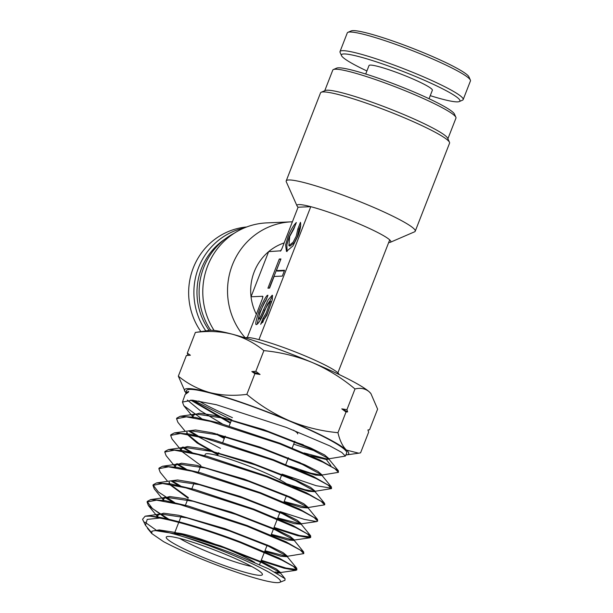 <?xml version="1.0" encoding="UTF-8"?>
<svg xmlns="http://www.w3.org/2000/svg" width="613" height="613" viewBox="0 0 613 613"><rect width="100%" height="100%" fill="white"/><g stroke="black" fill="none" stroke-linecap="round" stroke-linejoin="round"><path stroke-width="0.92" d="M245.261 337.924L245.644 337.755A50.358 5.44 21.3 0 1 246.978 337.518A50.358 5.44 21.3 0 1 258.947 339.617A50.358 5.44 21.3 0 1 305.182 355.938A50.358 5.44 21.3 0 1 337.878 372.827A50.358 5.44 21.3 0 1 338.928 374.129L339.089 374.505M234.227 233.239A66.097 63.813 87.6 0 0 210.757 330.277M245.315 337.901A69.246 66.855 -92.4 0 1 232.549 264.51A69.246 66.855 -92.4 0 1 291.443 221.845L266.693 222.894A69.246 66.855 87.6 0 0 209.983 260.64A69.246 66.855 87.6 0 0 214.09 330.438M280.861 250.794L268.632 251.644A50.358 48.619 -92.4 0 1 284.171 242.917M291.443 221.845A69.246 66.855 -92.4 0 1 292.401 221.814M256.349 314.285A50.358 48.619 -92.4 0 1 251.039 296.776L268.632 251.644A50.358 48.619 87.6 0 0 251.039 296.776L262.739 296.278L262.502 298.5M333.426 69.53L336.66 68.127A63.576 6.866 21.3 0 1 411.829 91.076A63.576 6.866 21.3 0 1 454.432 114.049L455.865 117.259A66.097 7.141 -158.7 0 0 411.568 93.383A66.097 7.141 -158.7 0 0 333.426 69.53A66.097 7.141 -158.7 0 0 332.782 70.104L324.744 90.732M321.204 92.257L325.242 90.517A66.097 7.141 21.3 0 1 403.385 114.37A66.097 7.141 21.3 0 1 447.682 138.254L449.475 142.27A69.246 7.479 -158.7 0 0 403.07 117.252A69.246 7.479 -158.7 0 0 321.204 92.257A69.246 7.479 -158.7 0 0 320.53 92.87L286.202 180.912A69.246 7.479 21.3 0 1 368.742 205.294A69.246 7.479 21.3 0 1 415.231 231.216A69.246 7.479 21.3 0 1 414.557 231.821L390.328 242.288A50.358 5.44 -158.7 0 0 389.707 239.89L337.878 372.827M389.707 239.89A50.358 5.44 -158.7 0 0 357.011 222.994A50.358 5.44 -158.7 0 0 310.776 206.681A50.358 5.44 -158.7 0 0 297.044 205.922A50.358 5.44 -158.7 0 0 298.087 207.217L281.85 248.863L280.34 251.146L281.398 249.905M297.044 205.922L286.294 181.816A69.246 7.479 21.3 0 1 286.202 180.912M296.271 236.143L293.137 242.235L288.907 245.629L289.719 236.419L293.811 229.017L296.347 222.511C293.397 225.492 290.646 230.151 288.079 236.495L285.597 244.978L286.47 251.43L292.96 245.89L297.91 236.074C300.293 229.737 301.136 225.163 300.447 222.335L297.91 228.848L296.271 236.143M300.692 225.078L299.037 229.323L297.397 236.618L294.271 242.71L290.033 246.104L288.907 245.629M295.052 225.837L289.206 236.963L286.853 244.771L287.099 251.529M258.862 318.668C256.188 321.84 265.429 298.133 265.682 301.175L267.95 295.343C266.923 294.577 264.073 299.473 259.399 310.048C255.843 320.568 254.908 325.388 256.586 324.499C258.678 323.495 261.529 318.599 265.138 309.803L267.774 303.856L269.843 301.014L269.643 303.527L266.195 313.044L262.954 318.492L260.686 324.323L266.839 315.212L272.41 299.359L272.256 295.205L268.18 299.834L263.498 309.871C261.368 315.151 259.82 318.078 258.862 318.668L259.874 319.097M272.655 295.849L264.624 310.347C262.494 315.626 260.946 318.553 259.989 319.143L259.927 319.135M247.292 337.51L262.494 298.508L262.739 296.278L262.985 296.861M298.087 207.217L310.776 206.681L258.947 339.617M267.927 288.179L269.567 288.11L274.111 276.448L282.309 276.103L284.578 270.272L276.386 270.617L280.93 258.954L279.29 259.031L267.927 288.179M267.092 297.55L259.858 312.301L257.108 324.3M269.843 301.014L270.969 301.489L270.777 304.002L267.322 313.519L264.08 318.967L262.671 322.591M264.08 318.967L262.954 318.492M299.037 229.323L297.91 228.848M280.723 259.491L269.26 288.125M280.417 259.498L279.29 259.031M284.371 270.8L277.513 271.092L276.386 270.617M388.673 242.533A50.358 5.44 -158.7 0 0 390.328 242.288M415.231 231.216L449.559 143.174A69.246 7.479 -158.7 0 0 449.475 142.27M447.904 138.753L455.949 118.125A66.097 7.141 -158.7 0 0 455.865 117.259M293.435 430.157A33.363 3.601 21.3 0 1 297.688 433.912M227.76 555.324A51.615 5.578 21.3 0 1 262.349 573.975A51.615 5.578 21.3 0 1 200.888 556.466A51.615 5.578 21.3 0 1 166.736 536.697A51.615 5.578 21.3 0 1 227.76 555.324M179.678 538.421A45.324 4.896 -158.7 0 0 204.796 550.566A45.324 4.896 -158.7 0 0 251.659 566.489M254.824 562.535A45.324 4.896 -158.7 0 0 228.396 549.562A45.324 4.896 -158.7 0 0 174.812 533.203L173.356 533.831M287.29 484.301A45.324 4.896 -158.7 0 0 259.314 470.271A45.324 4.896 -158.7 0 0 205.286 454.31L204.757 455.666M232.81 555.11A71.024 7.67 -158.7 0 0 184.498 537.08C200.144 541.624 216.535 547.21 233.668 553.861L268.594 568.841L285.053 578.687L284.976 580.273L279.727 582.35A71.024 7.67 -158.7 0 0 232.81 555.11M184.498 537.08C169.778 532.536 160.008 530.368 155.196 530.574L151.963 531.149L151.74 533.532L163.525 541.631A71.024 7.67 -158.7 0 0 195.831 556.681A71.024 7.67 -158.7 0 0 279.727 582.35M193.271 417.07L192.934 415.078L199.348 413.223L214.979 415.445L263.552 429.575L310.592 447.957L324.499 454.884L328.859 458.57L328.17 458.915L345.372 456.087L341.801 452.448L329.786 445.866L286.363 427.422L216.427 404.733L192.336 400.189L182.459 402.067L183.808 405.691L201.608 418.656M232.419 417.645A85.95 9.279 21.3 0 1 198.758 400.994M185.808 393.454L186.521 390.604A85.95 9.279 21.3 0 1 288.984 420.84A85.95 9.279 21.3 0 1 346.674 453.045L345.372 456.087M231.568 419.828L193.356 400.281M185.8 392.634L188.72 391.454L188.498 392.082L185.149 394.481L182.459 402.067M187.348 400.082L200.19 410.618L222.327 423.897M261.046 560.834L284.179 568.251L295.926 570.328L296.845 569.86L293.42 566.42L281.934 560.182L240.442 542.651C211.791 531.732 178.996 521.471 159.74 518.069L147.22 519.403L145.457 525.28L151.059 532.038M145.457 525.28L142.553 519.288L145.151 516.184L149.932 516.138C165.878 516.882 206.098 528.812 240.687 542.038L279.038 558.068L296.753 568.266L296.845 569.86M149.932 516.138A81.736 8.827 21.3 0 1 159.74 518.069M157.947 517.096L157.549 515.012L163.679 513.204L178.59 515.265L224.933 528.636L269.804 546.068L283.083 552.62L287.267 556.083L286.639 556.405L303.78 553.608L300.332 550.137L288.769 543.854L247.001 526.192L179.77 504.484L156.553 500.154L147.074 502.009L148.384 505.556L166.813 518.828M168.95 519.311L152.522 508.652L147.212 501.71M147.074 502.009L147.289 501.396L150.706 499.572L165.027 500.629L188.329 506.047L247.246 525.571L285.857 541.723L303.68 551.999L303.78 553.608M273.835 528.038L297.65 535.685L309.764 537.831L310.707 537.356L307.243 533.854L295.604 527.525L253.56 509.725L185.862 487.856L162.537 483.496L152.966 485.35L154.292 488.913L163.671 500.4M164.606 497.227L172.613 502.131M174.736 502.614L158.392 491.986L153.112 485.052M152.966 485.35L153.189 484.737L156.614 482.906L171.012 483.971L194.482 489.442L253.805 509.112L292.669 525.387L310.607 535.739L310.707 537.356M280.225 511.64L304.385 519.403L316.683 521.586L317.641 521.104L314.155 517.571L302.447 511.196L260.119 493.266L192.022 471.244L168.483 466.83L158.867 468.692L160.192 472.271L167.602 481.335M171.027 480.921L178.414 485.442M180.521 485.91L171.893 480.722M158.867 468.692L159.089 468.079L162.529 466.248L177.011 467.321L200.612 472.822L260.364 492.653L299.45 509.028L317.534 519.472L317.641 521.104M175.609 467.083L175.241 465.045L181.509 463.213L196.781 465.359L244.242 479.105L290.202 497.013L303.795 503.748L308.063 507.326L307.404 507.664L324.576 504.851L321.066 501.288L309.281 494.86L266.678 476.807L198.083 454.608L174.437 450.172L164.767 452.042L166.092 455.62L175.433 467.06M176.375 463.918L184.207 468.746M186.306 469.213L177.111 463.643M164.767 452.042L164.981 451.421L168.437 449.582L183.034 450.67L206.811 456.225L266.923 476.194L306.278 492.691L324.461 503.204L324.836 504.246M181.494 450.417L181.142 448.387L187.455 446.548L202.849 448.716L250.679 462.593L296.999 480.661L310.699 487.458L314.998 491.074L314.323 491.411L331.51 488.592L327.978 485.013L316.116 478.531L273.245 460.348L204.221 437.988L180.421 433.514L170.667 435.383L172 438.977L181.318 450.386M182.253 447.268L190.007 452.049M192.091 452.509L182.988 446.984M170.667 435.383L170.881 434.763L174.345 432.924L189.003 434.012L212.918 439.598L273.49 459.727L313.074 476.339L331.395 486.937L331.51 488.592M187.524 431.031L195.524 429.989L211.929 432.74L259.774 447.007L304.692 464.715L317.833 471.305L321.925 474.822L321.243 475.167L338.445 472.339L334.89 468.73L322.951 462.202L279.804 443.881L210.343 421.369L186.352 416.848L176.559 418.725L177.9 422.334L185.272 431.353M188.658 430.962L195.808 435.353M197.662 436.425L220.442 448.364M197.884 435.812L189.517 430.755M176.559 418.725L176.782 418.112L180.26 416.258L195.003 417.361L219.063 422.985L280.049 443.268L319.871 459.988L338.322 470.669L338.445 472.339M296.861 569.515L285.926 568.044L261.284 560.228M310.73 537.011L299.481 535.494L274.072 527.425M281.788 474.707L292.232 478.561M331.533 488.255L316.201 485.695L282.026 474.102M288.179 458.309L300.278 462.746M370.911 393.6L370.635 393.262A88.126 9.517 21.3 0 0 369.156 391.753A88.126 9.517 21.3 0 0 312.285 362.513A88.126 9.517 21.3 0 0 232.473 334.246A88.126 9.517 21.3 0 0 209.347 330.376L195.378 332.438C208.382 330.736 220.741 331.342 232.473 334.246C244.074 337.541 254.541 343.004 263.881 350.636C280.44 352.191 296.569 356.153 312.285 362.513C327.649 369.187 341.885 378.006 355.004 388.971C360.513 387.592 365.233 388.519 369.156 391.753L370.911 393.6L377.616 409.124L369.547 429.813L367.93 429.943L368.643 432.15L360.574 452.846L358.674 453.183L346.422 450.065C342.644 446.433 339.817 440.647 337.955 432.701C321.189 431.092 305.052 427.131 289.551 420.817C274.003 414.028 259.766 405.208 246.832 394.358C233.829 396.059 221.462 395.454 209.738 392.55C198.137 389.255 187.67 383.792 178.329 376.16L185.318 392.021A88.126 9.517 21.3 0 1 209.738 392.55A88.126 9.517 -158.7 0 1 289.551 420.817A88.126 9.517 21.3 0 1 346.422 450.065A88.126 9.517 21.3 0 1 346.598 454.907A88.126 9.517 21.3 0 1 345.847 454.984M355.004 388.971L346.935 409.668L347.64 411.875L346.023 412.005L337.955 432.701M263.881 350.636L255.813 371.332L260.05 374.474L254.901 373.662L246.832 394.358M346.023 412.005L341.786 408.863L346.935 409.668M195.378 332.438L187.31 353.134L190.382 355.241L186.398 355.471L178.329 376.16M254.901 373.662L251.828 371.555L255.813 371.332M186.398 355.471L188.566 355.279A99.245 10.72 21.3 0 1 190.382 355.241M188.015 355.341L187.31 353.134M303.251 444.739A85.95 9.279 21.3 0 1 294.585 441.881M185.816 392.588A88.126 9.517 21.3 0 1 185.318 392.021M316.101 451.268L293.688 444.18M155.848 529.908L144.837 522.092M151.963 531.149L159.227 529.916L174.682 532.368L220.396 545.808L263.651 562.711L276.348 569.01L280.333 572.343L274.885 572.021M286.639 556.405L264.985 550.735M163.832 500.43L163.441 498.361L169.617 496.538L184.659 498.63L231.369 512.131L276.601 529.716L289.987 536.329L294.194 539.831L293.558 540.153L271.375 534.337M188.383 497.649L170.199 484.492M169.717 483.757L169.265 482.033M169.809 481.013L177.624 479.971L193.647 482.63L240.38 496.507L284.271 513.755L297.113 520.169L301.129 523.579L300.485 523.908L277.773 517.931M307.404 507.664L284.164 501.534M314.323 491.411L305.021 489.71L286.401 483.672M218.144 454.256L198.781 443.337L187.846 434.479M187.379 433.743L186.957 432.065M321.243 475.167L310.937 473.198L290.248 466.355M224.527 437.874L217.148 433.981M328.17 458.915L326.545 458.892L328.859 458.562L328.599 459.183L326.285 459.512L326.545 458.892L304.14 452.953M155.196 530.574L182.214 534.85L223.998 547.777L262.134 562.772L279.834 572.304L280.064 572.963L276.846 573.086M157.38 517.012L157.319 515.648L160.422 513.993L186.973 517.885L229.385 530.904L268.532 546.237L286.761 556.037L286.999 556.704L280.792 556.236L264.739 551.363M163.273 500.338L163.219 498.99L166.33 497.327L193.08 501.265L235.821 514.391L275.291 529.87L293.696 539.769L293.934 540.451L287.574 539.961L271.13 534.957M188.145 498.277L169.487 484.377M169.165 483.665L169.119 482.339M156.614 482.906L172.238 480.669L199.179 484.638L242.258 497.879L282.057 513.502L300.623 523.502L300.868 524.199L294.355 523.686L277.528 518.56M175.057 466.999L175.019 465.681L178.153 464.003L205.278 468.01L248.694 481.374L288.815 497.135L307.55 507.242L307.795 507.947L301.351 507.472L284.693 502.43M200.903 465.551L181.264 451.03M180.95 450.325L180.912 449.022L184.061 447.344L211.385 451.39L255.131 464.861L295.581 480.768L314.477 490.975L314.73 491.695L308.561 491.297L292.593 486.538M217.899 454.884L196.995 442.946L187.149 434.364M186.842 433.659L186.812 432.364M174.345 432.924L189.969 430.678L217.485 434.763L261.575 448.356L302.339 464.401L321.404 474.707L321.664 475.443L315.741 475.113L300.393 470.615M224.281 438.502L214.665 433.376M192.735 416.986L192.712 415.714L195.884 414.013L223.592 418.135L268.011 431.843L309.105 448.034L328.338 458.44L328.599 459.183M330.828 465.543L326.285 459.512L310.638 455.765M230.273 423.146L190.681 400.082M230.511 422.526L191.739 400.143M186.835 392.718L188.72 391.454M251.828 371.555A99.245 10.72 21.3 0 1 260.05 374.474M341.786 408.863A99.245 10.72 21.3 0 1 347.64 411.875M224.971 239.108A63.576 61.384 87.6 0 0 200.964 269.843A63.576 61.384 87.6 0 0 209.148 330.407M205.807 330.882A66.097 63.813 -92.4 0 1 198.037 268.969A66.097 63.813 -92.4 0 1 244.296 227.929M246.71 226.971A66.097 63.813 87.6 0 0 192.796 269.191A66.097 63.813 87.6 0 0 200.895 331.587M430.249 95.659A63.576 6.866 -158.7 0 0 457.949 101.842A63.576 6.866 -158.7 0 0 459.298 101.559A63.576 6.866 -158.7 0 0 412.84 75.376A63.576 6.866 -158.7 0 0 343.418 53.975A63.576 6.866 -158.7 0 0 341.525 55.645A63.576 6.866 -158.7 0 0 366.903 70.962M341.525 55.645L340.092 52.427A66.097 7.141 21.3 0 1 340.016 51.569A66.097 7.141 21.3 0 1 342.062 50.695A66.097 7.141 21.3 0 1 410.932 71.598A66.097 7.141 21.3 0 1 463.175 99.582A66.097 7.141 21.3 0 1 462.531 100.164L459.298 101.559M347.931 32.328L351.165 30.934A63.576 6.866 21.3 0 1 352.513 30.65A63.576 6.866 21.3 0 1 415.553 49.477A63.576 6.866 21.3 0 1 468.93 76.847L470.363 80.058A66.097 7.141 -158.7 0 0 414.878 51.607A66.097 7.141 -158.7 0 0 349.333 32.037A66.097 7.141 -158.7 0 0 347.931 32.328A66.097 7.141 -158.7 0 0 347.287 32.91L340.016 51.569M365.708 74.027L369.011 65.56A33.991 3.67 21.3 0 1 370.068 65.108A33.991 3.67 21.3 0 1 405.484 75.859A33.991 3.67 21.3 0 1 432.357 90.257L429.054 98.724M463.175 99.582L470.447 80.924A66.097 7.141 -158.7 0 0 470.363 80.058M264.624 310.347L263.498 309.871M286.555 495.404L283.942 502.108M280.118 511.909L277.505 518.621M277.268 519.234L271.069 535.126M267.245 544.934L264.632 551.639M264.387 552.252L259.567 564.627M279.796 479.803L281.957 474.27M285.758 464.531L288.394 457.758M292.194 448.019L294.83 441.253M324.576 504.851L324.829 504.246M280.333 572.343L280.064 572.963M157.549 515.012L157.319 515.648M287.267 556.083L286.999 556.704M163.441 498.361L163.219 498.99M294.194 539.831L293.934 540.451M301.129 523.579L300.868 524.199M175.241 465.045L175.019 465.681M308.063 507.326L307.795 507.947M181.142 448.387L180.912 449.022M314.998 491.074L314.73 491.695M321.925 474.822L321.664 475.443M192.934 415.078L192.712 415.714M279.834 572.304L285.053 578.687M160.422 513.993L145.151 516.184M286.761 556.037L296.753 568.266M166.33 497.327L150.706 499.572M293.696 539.769L303.68 551.999M300.623 523.502L310.607 535.739M178.153 464.003L162.529 466.248M307.55 507.242L317.534 519.472M184.061 447.344L168.437 449.582M314.477 490.975L324.461 503.204M321.404 474.707L331.395 486.937M195.884 414.013L180.26 416.258M328.338 458.44L338.322 470.669M151.74 533.532L147.427 528.245M295.926 570.328L279.72 572.649M148.384 505.556L157.794 517.073M309.764 537.831L293.558 540.153M316.683 521.586L300.485 523.908M183.808 405.691L193.072 417.039M346.598 454.907L358.674 453.183M367.938 429.958L368.765 429.889M217.63 455.566L218.772 452.639M222.757 442.425L225.216 436.104M229.201 425.897L231.66 419.576M200.643 466.209L198.313 472.194M194.191 482.753L191.861 488.73M187.739 499.304L185.417 505.265M181.287 515.855L178.973 521.801M178.728 522.414L174.467 533.356"/></g></svg>

